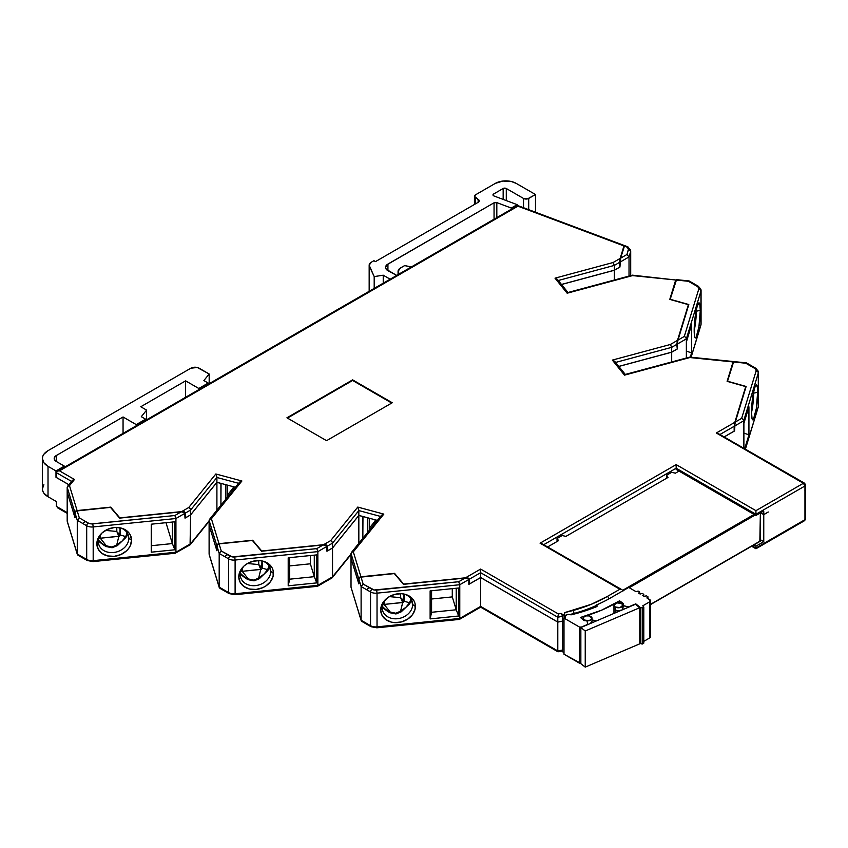 <?xml version="1.0" encoding="UTF-8"?>
<svg xmlns="http://www.w3.org/2000/svg" width="848" height="848" viewBox="0 0 848 848"><rect width="100%" height="100%" fill="white"/><g stroke="black" fill="none" stroke-linecap="round" stroke-linejoin="round"><path stroke-width="1.27" d="M382.024 606.532L389.815 612.733L390.228 612.044L395.804 613.231L395.952 613.963L389.815 612.733L395.952 613.963L401.231 611.811L409.796 603.659L411.195 599.727A1.473 0.848 0 0 0 410.835 599.303L410.814 598.677L410.835 599.303A1.473 0.848 180 0 1 411.195 599.727L412.658 604.518L415.393 606.405A17.617 14.162 -17 0 1 398.051 622.549A17.617 14.162 -17 0 1 380.699 609.935L382.162 607.624A15.487 12.455 163 0 0 397.405 618.711A15.487 12.455 163 0 0 412.658 604.518A15.487 12.455 -17 0 1 399.238 618.436A15.487 12.455 -17 0 1 382.596 610.592A15.487 12.455 -17 0 1 382.162 607.624A15.487 12.455 -17 0 1 384.844 600.193A15.487 12.455 163 0 0 382.162 607.624L380.699 609.935L382.024 615.298L385.787 619.591L391.416 622.135L394.67 622.623L401.433 621.934L407.687 619.146L412.467 614.694L415.064 609.246L415.064 603.628L414.078 601.031L410.315 596.748L404.687 594.204L401.433 593.717L394.67 594.406L388.416 597.193L383.625 601.645L382.024 604.295L380.699 609.935A17.617 14.162 -17 0 1 384.292 600.808A17.617 14.162 -17 0 1 405.344 594.374A17.617 14.162 -17 0 1 415.393 606.405L412.658 604.518L411.185 599.239L409.796 603.659A1.473 1.219 46.3 0 0 409.552 602.769L410.835 599.303L409.552 602.769L404.136 601.221L409.552 602.769A1.473 1.219 -133.7 0 1 409.796 603.659L401.231 611.811L400.563 611.217L395.804 613.231L390.228 612.044L384.186 604.486L384.049 601.338L384.186 604.486L383.19 604.751L382.777 603.988M240.111 573.428L247.902 579.629L248.305 578.94L253.881 580.127L254.04 580.848L247.902 579.629L254.04 580.848L259.308 578.707L267.873 570.545L269.272 566.623A1.473 0.848 0 0 0 268.922 566.199L268.89 565.574L268.922 566.199A1.473 0.848 180 0 1 269.272 566.623L270.735 571.414L273.469 573.301A17.617 14.162 -17 0 1 256.128 589.445A17.617 14.162 -17 0 1 238.786 576.831L240.238 574.52A15.487 12.455 163 0 0 255.492 585.608A15.487 12.455 163 0 0 270.735 571.414A15.487 12.455 -17 0 1 257.315 585.332A15.487 12.455 -17 0 1 240.673 577.488A15.487 12.455 -17 0 1 240.238 574.52A15.487 12.455 -17 0 1 242.92 567.089A15.487 12.455 163 0 0 240.238 574.52L238.786 576.831L240.101 582.194L243.864 586.477L249.492 589.031L256.128 589.445L262.763 587.675L265.763 586.042L270.554 581.59L273.141 576.142L273.141 570.524L272.155 567.927L268.392 563.644L262.763 561.1L259.509 560.613L252.746 561.302L246.492 564.09L243.864 566.146L240.101 571.192L238.786 576.831A17.617 14.162 -17 0 1 242.38 567.704A17.617 14.162 -17 0 1 263.421 561.27A17.617 14.162 -17 0 1 273.469 573.301L270.735 571.414L269.261 566.135L267.873 570.545A1.473 1.219 46.3 0 0 267.629 569.665L268.922 566.199L267.629 569.665L262.212 568.118L267.629 569.665A1.473 1.219 -133.7 0 1 267.873 570.545L259.308 578.707L258.64 578.113L253.881 580.127L248.305 578.94L242.263 571.382L242.125 568.234L242.263 571.382L241.267 571.637L240.853 570.884M98.188 540.324L105.979 546.525L106.382 545.836L111.957 547.024L112.116 547.744L105.979 546.525L112.116 547.744L117.395 545.603L125.96 537.441L127.348 533.519A1.473 0.848 0 0 0 126.999 533.095L126.967 532.47L126.999 533.095A1.473 0.848 180 0 1 127.348 533.519L128.811 538.31L131.557 540.197A17.617 14.162 -17 0 1 114.204 556.341A17.617 14.162 -17 0 1 96.863 543.727L98.315 541.416A15.487 12.455 163 0 0 113.568 552.504A15.487 12.455 163 0 0 128.811 538.31A15.487 12.455 -17 0 1 115.402 552.228A15.487 12.455 -17 0 1 98.76 544.384A15.487 12.455 -17 0 1 98.315 541.416A15.487 12.455 -17 0 1 100.997 533.975A15.487 12.455 163 0 0 98.315 541.416L96.863 543.727L98.177 549.091L101.94 553.373L107.569 555.917L114.204 556.341L120.84 554.571L126.469 550.882L128.631 548.476L130.232 545.826L131.557 540.197L130.232 534.823L128.631 532.502L123.84 529.014L117.586 527.509L114.204 527.573L107.569 529.343L101.94 533.042L98.177 538.088L96.863 543.727A17.617 14.162 -17 0 1 100.456 534.59A17.617 14.162 -17 0 1 121.497 528.166A17.617 14.162 -17 0 1 131.557 540.197L128.811 538.31L127.338 533.032L125.96 537.441A1.473 1.219 46.3 0 0 125.705 536.561L126.999 533.095L125.705 536.561L120.299 535.014L125.705 536.561A1.473 1.219 -133.7 0 1 125.96 537.441L117.395 545.603L116.717 545.01L111.957 547.024L106.382 545.836L100.35 538.279L100.202 535.13L100.35 538.279L98.972 537.961M751.529 412.435A15.487 2.194 95.8 0 0 753.639 393.154L757.646 392.306A17.617 2.502 -84.2 0 1 755.865 411.185A17.617 2.502 -84.2 0 1 752.6 419.771A17.617 2.502 -84.2 0 1 751.529 412.34L752.038 418.636L752.42 419.58L753.416 419.442L756.289 408.715L757.646 392.306L757.412 387.568L756.289 384.801L754.582 387.939L752.886 395.931L751.529 412.34A17.617 2.502 -84.2 0 1 753.077 394.744A17.617 2.502 -84.2 0 1 756.162 384.844A17.617 2.502 -84.2 0 1 757.646 392.306L753.639 393.154A15.487 2.194 -84.2 0 1 751.529 412.435M694.183 330.497A15.487 2.194 95.8 0 0 696.303 311.216L700.3 310.368A17.617 2.502 -84.2 0 1 698.529 329.247A17.617 2.502 -84.2 0 1 695.265 337.833A17.617 2.502 -84.2 0 1 694.183 330.402L694.703 336.709L695.54 337.907L696.07 337.504L698.943 326.777L700.3 310.368L699.791 304.072L698.943 302.863L697.247 306.001L695.54 313.993L694.183 330.402A17.617 2.502 -84.2 0 1 695.742 312.806A17.617 2.502 -84.2 0 1 698.816 302.906A17.617 2.502 -84.2 0 1 700.3 310.368L696.303 311.216A15.487 2.194 -84.2 0 1 694.183 330.497M626.916 246.482A2.215 0.986 110.6 0 0 626.142 246.736A5.162 2.979 180 0 1 626.979 247.128A2.215 1.272 -60 0 1 628.082 247.022A2.215 1.272 -60 0 1 628.548 248.04A7.378 4.261 180 0 1 630.7 251.05A7.378 4.261 180 0 1 630.594 251.782L630.594 275.642L630.594 251.782A2.215 1.781 -163 0 0 628.41 249.757L626.958 254.506L620.598 258.174L619.93 267.056L619.93 262.18L629.025 256.923L629.025 276.066L629.025 256.923L630.594 251.782A7.378 4.261 0 0 0 630.7 251.029M493.992 195.973A2.215 1.272 180 0 1 493.631 195.803L492.985 194.902L493.631 194.001L503.161 188.5L506.288 188.5L523.502 198.432L523.502 207.696L523.502 198.432L527.52 198.898L535.491 194.521L535.491 212.201L535.491 194.521L516.199 183.38L511.408 181.536L502.896 181.048L495.338 183.38A14.745 8.512 180 0 1 516.199 183.38L535.491 194.521L528.707 198.432A3.689 2.131 180 0 1 523.502 198.432L506.288 188.5L506.288 200.584L506.288 188.5A2.215 1.272 180 0 0 503.161 188.5L503.161 199.407L503.161 188.5L493.631 194.001L493.631 195.803A2.215 1.272 180 0 1 492.985 194.902A2.215 1.272 180 0 1 493.631 194.001L493.631 195.803A2.215 1.272 180 0 0 493.992 195.973L517.185 204.665L517.185 205.841L517.185 204.665L493.992 195.973M717.503 433.137L804.498 483.169A2.215 1.272 -60 0 1 804.953 484.176A2.215 1.272 180 0 1 805.6 485.077A2.215 1.272 180 0 1 804.953 485.989L803.385 483.275L755.939 510.666L676.163 464.609L676.163 468.223L543.854 544.617L676.163 468.223L676.163 469.432L755.939 515.489L763.751 510.973L763.751 514.588L768.246 511.991L763.751 514.588L760.624 512.786L763.751 514.588L763.751 510.973L755.939 515.489L755.939 514.28L755.939 515.489L676.163 469.432L676.163 468.223L755.939 514.28L804.953 485.989A2.215 1.272 -120 0 0 803.385 483.275A2.215 1.272 -60 0 1 804.498 483.169L803.385 483.275L716.316 432.999L717.503 433.137L716.316 432.999L734.824 422.315L734.156 426.311L720.09 434.43L734.156 426.311L734.156 431.134L724.256 436.847L734.156 431.134L734.569 423.29L745.731 386.593L727.118 381.335L733.054 361.926L689.901 357.538L624.499 375.145L612.341 360.103L670.397 344.468L677.488 340.377L688.396 304.655L669.782 299.397L675.708 279.988L632.566 275.6L567.153 293.207L555.005 278.165L613.062 262.53L620.142 258.439L623.969 245.931L517.927 206.17L59.487 470.841L74.454 479.491L69.483 485.65L77.094 510.56L110.706 507.136L119.812 517.884L181.684 511.588L188.765 507.496L215.837 473.979L241.903 480.996L211.406 518.753L219.007 543.663L252.63 540.24L261.725 550.988L323.597 544.692L330.688 540.6L357.761 507.083L383.826 514.1L353.319 551.857L360.93 576.767L394.543 573.343L403.648 584.092L465.52 577.795L480.636 569.072L558.376 613.952L561.132 613.401L564.143 615.5L564.779 615.351L564.641 612.627L591.279 604.295L607.338 596.462L619.846 589.243L540.07 543.186L676.163 464.609L755.939 510.666L803.385 483.275L716.316 432.999L734.824 422.315L745.731 386.593L727.118 381.335L733.054 361.926L733.435 362.478M561.705 650.999L562.637 649.981L562.637 621.139A128.302 74.073 180 0 1 557.793 622.103L480.636 577.499L480.636 606.405L480.636 577.562L468.87 584.357L468.87 579.481L468.827 584.314L480.636 577.562L557.793 622.103L557.793 650.946A128.302 74.073 0 0 0 562.637 649.981L562.637 616.263L561.132 613.401L564.143 615.5L564.143 618.012L564.143 615.5L564.779 615.351L564.779 617.588L564.641 612.627L573.195 610.475L574.16 613.433L570.057 614.461L574.16 613.433A128.302 74.073 0 0 0 596.091 605.642A128.302 74.073 180 0 1 574.16 613.433L573.195 610.475A126.098 72.801 180 0 0 607.338 596.462A2.215 1.283 60 0 1 608.885 598.879A2.215 1.283 -120 0 0 607.338 596.462L619.846 589.243L621.043 589.381L540.07 543.186L541.268 543.324L540.07 543.186L676.163 464.609L676.163 468.223L755.939 514.28L755.939 510.666L755.939 514.28L804.953 485.989L804.953 490.801L805.43 489.413M56.36 501.55L56.36 506.362L56.36 501.55L48.018 496.727L48.018 466.326A19.175 11.066 180 0 1 42.4 458.503A19.175 11.066 180 0 1 48.018 450.67L43.863 454.263L42.771 456.341L42.4 458.503L43.863 462.732L48.018 466.326L55.989 470.937L55.989 477.318L68.836 484.727L55.989 477.318L55.989 470.937L64.331 466.114L64.331 467.29L64.331 466.114L56.36 461.513A7.378 4.261 180 0 1 54.198 458.503A7.378 4.261 180 0 1 56.36 455.493L56.36 461.513L64.331 466.114L55.989 470.937L48.018 466.326L48.018 496.727L56.36 501.55M56.36 472.643L56.36 477.466L56.36 472.643L71.529 481.41L56.36 472.643L56.593 471.954L56.36 472.643M619.93 266.929L619.93 265.763L619.93 266.929M399.503 273.862L398.295 272.187L398.295 270.374L400.5 268L404.634 265.615L411.407 266.919L404.613 265.625M625.156 374.487L689.721 357.103L733.276 361.534L689.784 357.167L624.499 375.145L624.902 374.636L624.499 375.145L612.341 360.103L613.464 360.474L612.341 360.103L670.397 344.468L671.69 347.341L676.81 344.373L677.488 340.377L670.397 344.468L671.69 347.341L615.616 362.435L671.69 347.341L671.69 352.153L676.81 349.196L671.69 352.153L671.69 347.341L676.81 344.373L677.266 348.867L677.223 341.352L688.396 304.655L688.396 305.884L688.396 304.655L669.782 299.397L675.708 279.988L676.089 280.54M233.168 487.971L227.381 495.147L233.168 487.971M375.092 521.085L369.293 528.251L375.092 521.085M184.991 518.107L184.737 512.605L181.228 511.842L119.6 518.117L181.228 511.842L174.858 515.52L91.573 523.916L88.256 523.046L79.33 517.895L77.157 510.772L110.494 507.38L119.6 518.117L110.494 507.38L76.32 510.994L74.974 512.796L74.974 517.672L74.974 512.796L77.274 520.312L77.274 554.03L67.183 521.001L67.183 492.158L67.246 521.435L77.327 554.444M332.533 576.863L317.852 585.332L317.544 586.265L331.992 577.923L351.019 553.967L332.533 576.863L332.533 548.02L326.946 551.253L332.533 548.02L332.533 576.863L317.852 585.332L317.852 551.624L317.852 585.332L235.108 593.759L235.108 560.04L317.852 551.624L326.946 546.377L326.946 551.253L326.66 545.709L323.141 544.957L261.523 551.221L323.141 544.957L316.781 548.624L232.278 556.892L221.254 550.999L219.07 543.875L252.418 540.483L261.523 551.221L252.418 540.483L219.07 543.875L217.067 545.19L216.897 550.776L216.897 545.9L219.187 553.415L219.187 587.134L209.106 554.104L209.106 525.262L209.17 554.539L219.25 587.547M310.357 555.546L310.357 563.803L289.656 565.913L310.357 563.803L314.29 576.672L289.656 579.184L314.29 576.672L310.357 563.803L310.357 555.546M351.019 553.49L351.697 552.26L351.019 553.49L358.757 578.802A2.215 1.781 -17 0 1 360.93 576.767L353.319 551.857L351.697 552.26L351.019 553.49L351.019 558.313L358.757 583.615L351.019 558.313L351.019 553.49L358.757 578.802L358.757 583.615L358.757 578.802L360.103 576.99L394.543 573.343L403.648 584.314L466.972 577.785L469.326 579.216L469.326 584.028L480.636 577.499L469.326 584.028L469.326 579.216L480.636 572.686L480.636 577.499L557.793 622.05L480.636 577.499L480.636 572.686L557.793 617.227L557.793 622.05L562.637 621.075L557.793 622.05L557.793 617.227L562.637 616.263L562.637 621.075L563.994 622.019L562.637 621.139A128.302 74.073 0 0 1 557.793 622.103L557.793 650.946L480.636 606.405L459.775 618.446L459.775 584.728L459.775 618.446L377.031 626.863L377.031 593.144L459.775 584.728L468.87 579.481L467.757 578.315L465.064 578.06L403.436 584.336L394.341 573.587L360.994 576.979L363.167 584.102L374.201 589.996L458.704 581.728L465.064 578.06L403.436 584.336L394.341 573.587L360.167 577.202L358.821 579.004L358.842 583.837M688.82 280.964L694.788 284.97L688.406 281.282L689.17 280.974L698.445 286.327A2.215 1.272 120 0 0 697.342 286.444L694.788 284.97L697.342 286.444A2.215 1.272 -60 0 1 698.445 286.327A2.215 1.272 -60 0 1 698.9 287.345A7.378 4.261 180 0 1 701.063 290.355A7.378 4.261 0 0 1 700.946 291.097A2.215 1.781 -163 0 0 698.773 289.062L698.614 287.652L697.342 286.444A5.162 2.979 180 0 1 698.773 289.062L684.304 336.444L685.756 337.409L684.304 336.444L698.773 289.062A2.215 1.781 17 0 1 700.946 291.097L686.361 338.861L685.756 337.409L686.361 338.861L686.361 358.004L686.361 338.861L677.266 344.118L677.944 340.112L684.304 336.444L677.944 340.112L688.809 304.538L670.196 299.28L688.809 304.538L677.679 341.087L677.266 348.994L677.266 344.118L686.361 338.861L700.946 291.097L700.946 324.805L691.046 357.241L700.946 324.805A7.378 4.261 0 0 0 701.063 324.074L701.063 290.355A7.378 4.261 180 0 1 700.946 291.097L700.946 324.805A2.215 1.781 17 0 1 700.883 325.261M746.505 362.912L745.752 363.22L752.123 366.898L745.752 363.22L746.505 362.912L755.78 368.265A2.215 1.272 120 0 0 754.678 368.382L752.123 366.898L754.678 368.382A2.215 1.272 -60 0 1 755.78 368.265A2.215 1.272 -60 0 1 756.246 369.283A7.378 4.261 180 0 1 758.398 372.293A7.378 4.261 0 0 1 758.292 373.035A2.215 1.781 -163 0 0 756.109 371L755.95 369.59L754.678 368.382A5.162 2.979 180 0 1 756.109 371L741.64 418.382L743.102 419.347L741.64 418.382L756.109 371A2.215 1.781 17 0 1 758.292 373.035L743.696 420.799L743.102 419.347L743.696 420.799L743.696 448.073L743.696 420.799L734.612 426.046L735.28 422.05L741.64 418.382L735.28 422.05L746.145 386.476L727.531 381.218L746.145 386.476L735.025 423.025L734.612 430.932L734.612 426.046L743.696 420.799L758.292 373.035L758.292 406.743L745.371 449.037L758.292 406.743A7.378 4.261 0 0 0 758.398 406.012L758.398 372.293A7.378 4.261 180 0 1 758.292 373.035L758.292 406.743A2.215 1.781 17 0 1 758.218 407.199M624.594 245.613L620.598 258.174L624.298 246.047L626.142 246.736A5.162 2.979 180 0 1 626.979 247.128L628.485 249.047L626.958 254.506L620.598 258.174L619.93 262.18L629.025 256.923L626.958 254.506L629.025 256.923L630.594 251.782A2.215 1.781 17 0 0 628.41 249.757A5.162 2.979 180 0 0 626.979 247.128A2.215 1.272 120 0 1 628.082 247.022L626.916 246.471A2.215 0.986 -69.4 0 0 626.142 246.736L624.467 245.666M689.032 280.932L676.301 279.639L688.406 281.282L676.079 280.031L670.196 299.28L676.428 279.978M696.282 309.87A15.487 2.194 -84.2 0 1 696.303 311.216A15.487 2.194 95.8 0 0 696.282 309.87M690.293 357.156L691.586 352.906L691.586 324.911L686.551 341.394L686.551 357.951L686.551 341.394L691.586 324.911L691.586 352.906L690.293 357.156M746.367 362.87L733.637 361.577L745.752 363.22L733.414 361.969L727.531 381.218L733.69 361.608M753.628 391.808A15.487 2.194 -84.2 0 1 753.639 393.154A15.487 2.194 95.8 0 0 753.628 391.808M744.714 448.656L748.932 434.844L748.932 406.849L743.897 423.332L743.897 448.179L743.897 423.332L748.932 406.849L748.932 434.844L744.714 448.656M116.717 545.01L117.395 545.603L112.116 547.744L111.957 547.024L116.717 545.01L118.847 536.328L116.801 531.463L116.801 527.477L116.801 531.463L105.512 530.403L116.801 531.463L119.271 536.265L120.299 534.971L118.572 533.466L120.024 534.06L120.024 527.816L120.299 534.971L120.299 527.869L120.299 535.014L119.663 536.127L100.732 538.173L118.847 536.328L116.717 545.01L122.133 541.003L125.705 536.561L122.154 540.982M258.64 578.113L259.308 578.707L254.04 580.848L253.881 580.127L258.64 578.113L260.771 569.432L262.106 568.626L261.937 567.174L259.594 565.605L260.771 569.432L258.725 564.577L247.436 563.507L258.725 564.577L261.767 567.418L261.937 560.92L262.223 568.075L262.223 560.973L262.223 568.075L261.587 569.231L242.655 571.276L260.771 569.432L258.64 578.113L264.046 574.107L267.629 569.665L264.078 574.085M120.702 527.965A15.487 12.455 -17 0 1 128.377 535.342A15.487 12.455 -17 0 1 128.811 538.31A15.487 12.455 163 0 0 120.702 527.965M262.626 561.069A15.487 12.455 -17 0 1 270.3 568.446A15.487 12.455 -17 0 1 270.735 571.414A15.487 12.455 163 0 0 262.626 561.069M400.563 611.217L401.231 611.811L395.952 613.963L395.804 613.231L400.563 611.217L402.683 602.536L404.104 601.465L403.86 600.278L401.517 598.709L402.683 602.536L400.638 597.681L400.638 593.685L400.638 597.681L389.359 596.61L400.638 597.681L403.68 600.522L403.86 594.024L404.136 601.179L404.136 594.077L404.136 601.221L403.5 602.345L384.579 604.38L402.694 602.536L400.563 611.217L405.969 607.21L409.552 602.769L405.991 607.189M404.549 594.172A15.487 12.455 -17 0 1 412.223 601.55A15.487 12.455 -17 0 1 412.658 604.518A15.487 12.455 163 0 0 404.549 594.172M763.762 541.681L760.582 539.847L763.762 541.681L763.762 514.641L763.762 541.681L755.939 546.197L763.762 541.681M760.582 512.807L763.762 514.641L768.246 512.054L763.762 514.641L760.582 512.807L760.37 540.929L650.448 604.391L760.221 541.257L650.448 604.635M563.994 652.727L561.641 651.094L563.994 652.727M561.143 650.745A126.098 72.801 180 0 1 558.397 651.296M376.65 627.414L372.102 626.587A2.215 1.272 -60 0 1 371 626.693A2.215 1.272 -60 0 1 370.534 625.686L361.11 620.238L351.019 587.208L351.019 558.366L351.019 587.208L361.174 620.651M234.726 594.31L230.179 593.483A2.215 1.272 -60 0 1 229.077 593.589A2.215 1.272 -60 0 1 228.621 592.582L219.187 587.134L219.187 553.415L228.621 558.864L228.621 592.582A7.378 4.261 0 0 0 235.108 593.759L235.108 560.04A7.378 4.261 180 0 1 228.621 558.864L228.621 592.582A2.215 1.272 120 0 0 229.077 593.589L234.949 594.702L235.108 593.759L234.949 594.702L317.406 586.307M185.023 518.139L190.609 514.916L190.069 544.819L209.106 520.863L190.609 543.759L175.928 552.228L175.928 518.52L185.023 513.263L185.023 518.139L190.609 514.916L190.609 543.759L175.928 552.228L93.185 560.655L93.026 561.599L88.256 560.38A2.215 1.272 -60 0 1 87.153 560.486A2.215 1.272 -60 0 1 86.697 559.468L77.274 554.03L77.274 520.312L86.697 525.76L86.697 559.468A7.378 4.261 0 0 0 93.185 560.655L93.185 526.937L175.928 518.52L175.928 552.228L93.185 560.655L93.185 526.937A7.378 4.261 180 0 1 86.697 525.76L86.697 559.468A2.215 1.272 120 0 0 87.153 560.486L77.878 555.133L77.274 554.03L67.183 521.022M227.381 497.257L227.381 485.109L227.381 497.257M369.293 530.371L369.293 518.213L369.293 530.371M528.707 209.657L528.707 198.432L528.707 209.657M495.338 183.38L475.527 194.817L474.445 196.323A3.689 2.131 180 0 1 475.527 194.817L495.338 183.38M475.527 197.828A3.689 2.131 180 0 1 474.445 196.323L478.134 199.333L478.134 202.343L478.134 199.333A3.689 2.131 180 0 1 479.215 200.838A3.689 2.131 180 0 1 478.134 202.343L375.441 261.629L373.957 260.686L371.329 262.202L369.166 265.212A7.378 4.261 180 0 1 371.329 262.202L373.957 260.686L375.441 261.629L478.134 202.343L479.215 200.838L478.929 200.022L475.527 197.828L475.527 203.849L475.527 197.828M390.197 279.215L383.232 275.197L374.191 276.596L369.421 266.314L369.421 291.161L369.421 266.314A7.378 4.261 180 0 1 369.166 265.212L374.191 276.596L374.191 288.405L374.191 276.596L383.232 275.197L383.232 283.179L383.232 275.197L390.197 279.215L396.747 275.43L388.13 270.798A8.109 4.685 180 0 1 385.554 267.374A8.109 4.685 180 0 1 387.928 264.057L387.928 270.682L387.928 264.057L494.055 202.789A2.215 1.272 180 0 1 496.822 202.619L496.822 217.597L496.822 202.619L511.323 208.057L496.822 202.619L494.055 202.789L386.9 264.788L385.554 267.449L386.253 269.272L396.747 275.43L390.197 279.215A2.215 1.272 -120 0 0 389.953 279.299L57.272 471.371M208.195 383.063L203.87 380.561L209.18 373.989L209.18 383.667L209.18 373.989L197.266 367.481L190.832 368.212A5.904 3.403 180 0 1 199.174 368.212L209.18 373.989L203.87 380.561L208.195 383.063L208.195 384.239L208.195 383.063L198.814 388.479L185.617 380.858L185.617 397.267L185.617 380.858L140.779 406.754L146.609 410.114L146.609 419.792L146.609 410.114L141.298 416.686L145.623 419.188L145.623 420.364L145.623 419.188L141.298 416.686L146.609 410.114L140.779 406.754L185.617 380.858L198.814 388.479L208.195 383.063M190.832 368.212L48.018 450.67L190.832 368.212M42.4 458.503L42.4 488.904A19.175 11.066 0 0 0 48.018 496.727L43.863 493.144L42.771 491.066L42.4 488.904L43.863 484.664M67.183 512.616L56.36 506.362L67.183 512.616M74.974 517.672L67.183 492.158L75.048 517.609M151.241 552.186L174.847 549.78L174.847 521.785L151.241 524.191L151.241 552.186L151.241 524.191L174.847 521.785L174.847 549.78L172.367 543.568L151.675 545.677L151.675 524.149L151.241 552.186L151.675 545.677L172.367 543.568L165.985 522.686L172.367 543.568L172.367 522.039L172.367 543.568L174.847 549.78L151.241 552.186M190.609 514.916L216.908 482.353L216.908 510.22L216.908 482.353L220.915 483.434L220.915 505.26L221.042 483.413L216.897 482.3L190.609 514.916M234.949 487.886L235.394 487.335L234.949 487.886M209.106 525.262L216.897 550.776L209.106 525.262M288.203 585.798L316.76 582.894L316.76 554.889L288.203 557.804L288.203 585.798L289.656 579.279L289.656 557.655L289.656 579.279L288.203 585.798L288.203 557.804L316.76 554.889L316.76 582.894L314.29 576.672L314.29 555.143L314.29 576.672L316.76 582.894L288.203 585.798M332.533 548.02L358.831 515.457L358.831 543.324L358.831 515.457L362.838 516.538L362.838 538.363L362.965 516.517L358.821 515.404L332.533 548.02M376.872 520.99L377.318 520.439L376.872 520.99M358.895 583.816L351.019 558.366L358.821 583.88L358.821 579.004L361.11 586.53L361.11 620.238L361.11 586.53L370.534 591.968L370.534 625.686A7.378 4.261 0 0 0 377.031 626.863L377.031 593.144A7.378 4.261 180 0 1 370.534 591.968L370.534 625.686A2.215 1.272 120 0 0 371 626.693L376.872 627.806L377.031 626.863L376.872 627.806L459.33 619.411M430.127 618.902L458.683 615.998L458.683 587.993L430.127 590.908L430.127 618.902L431.579 612.383L431.579 590.759L431.579 612.383L430.127 618.902L430.127 590.908L458.683 587.993L458.683 615.998L456.213 609.776L431.579 612.288L456.213 609.776L452.281 596.897L456.213 609.776L456.213 588.247L456.213 609.776L458.683 615.998L430.127 618.902M562.637 621.139L563.994 622.082L562.637 621.139M804.953 519.697L755.939 547.999L755.939 546.197L755.939 547.999L752.24 545.868L755.939 548.55L804.953 519.697A2.215 1.272 0 0 0 805.6 518.796L804.498 520.714A2.215 1.272 -120 0 0 804.953 519.697L804.953 490.865L804.953 519.697M804.9 490.769L804.953 490.801A2.215 1.272 0 0 0 805.6 489.9L805.6 485.077L804.953 485.989L804.953 490.865A2.215 1.272 0 0 0 805.6 489.964A2.215 1.272 180 0 1 804.953 490.865L804.932 490.812M724.309 436.868L734.612 430.932L724.309 436.868M618.849 366.442L671.69 352.217L671.69 361.958L671.69 352.217L677.266 348.994L671.69 352.217L618.849 366.442M561.503 284.504L614.344 270.279L614.344 280.02L614.344 270.279L619.93 267.056L614.344 270.279L561.503 284.504M198.814 389.656L198.814 388.479L198.814 389.656M511.323 209.233L511.323 208.057L517.185 204.665L511.323 208.057L511.323 209.233M494.055 219.197L494.055 202.789L494.055 219.197M399.355 273.872A8.109 4.685 180 0 1 398.072 271.339A8.109 4.685 180 0 1 400.447 268.032L400.447 268.032A8.109 4.685 0 0 0 398.072 271.339A8.109 4.685 0 0 0 399.355 273.872M136.242 425.781L136.242 424.604L123.055 416.983L123.055 433.392L123.055 416.983L56.36 455.493L56.36 461.513L54.336 459.33L54.336 457.666L56.36 455.493L123.055 416.983L136.242 424.604L145.623 419.188L136.242 424.604L136.242 425.781M375.092 519.782L375.092 523.195L375.092 519.782M367.735 532.3L367.735 517.799L367.735 532.3M233.168 486.667L233.168 490.091L233.168 486.667M225.822 499.186L225.822 484.696L225.822 499.186M753.808 544.967L755.939 546.197L753.808 544.967M175.928 518.52L185.023 513.263L183.91 512.107L181.228 511.842L174.858 515.52L175.928 518.52L174.858 515.52L92.803 523.873L93.185 526.937L175.928 518.52M93.185 526.937L92.803 523.873A5.162 2.979 180 0 1 88.256 523.046A2.215 1.272 120 0 0 86.697 525.76A7.378 4.261 0 0 0 93.185 526.937M88.256 523.046L85.701 521.573L83.242 522.94L83.04 523.651L86.697 525.76A2.215 1.272 -60 0 1 88.256 523.046M317.852 551.624L326.946 546.377L325.833 545.211L323.141 544.957L316.781 548.624L317.852 551.624L316.781 548.624L234.726 556.977L235.108 560.04L317.852 551.624M235.108 560.04L234.726 556.977A5.162 2.979 180 0 1 230.179 556.15A2.215 1.272 120 0 0 228.621 558.864A7.378 4.261 0 0 0 235.108 560.04M230.179 556.15L227.624 554.677L225.165 556.044L224.964 556.754L228.621 558.864A2.215 1.272 -60 0 1 230.179 556.15M459.775 584.728L468.87 579.481L467.757 578.315L465.064 578.06L458.704 581.728L459.775 584.728L458.704 581.728L376.65 590.081L377.031 593.144L459.775 584.728M377.031 593.144L376.65 590.081A5.162 2.979 180 0 1 372.102 589.254A2.215 1.272 120 0 0 370.534 591.968A7.378 4.261 0 0 0 377.031 593.144M372.102 589.254L369.548 587.781L367.089 589.148L366.887 589.858L370.534 591.968A2.215 1.272 -60 0 1 372.102 589.254M805.6 489.932A2.215 1.272 180 0 1 805.6 489.964A2.215 1.272 0 0 0 805.6 489.932L805.6 518.796L804.498 520.714L803.385 520.608M745.434 449.069L758.229 407.167A2.215 1.781 -163 0 0 758.292 406.743A7.378 4.261 180 0 0 758.398 405.991M691.109 357.241L700.883 325.229A2.215 1.781 -163 0 0 700.946 324.805A7.378 4.261 180 0 0 701.063 324.053M562.341 650.851L562.637 649.981A128.302 74.073 180 0 1 557.793 650.946L558.175 651.699M480.636 606.405L480.636 607.147L557.973 651.794L557.793 650.946L480.636 606.405L459.775 618.446L459.457 619.369L458.704 619.061M480.636 607.147L459.457 619.369L459.775 618.446L377.031 626.863A7.378 4.261 180 0 1 370.534 625.686L361.11 620.238L351.03 587.24M371 626.693L361.714 621.34L361.11 620.238M317.194 586.275L317.852 585.332L235.108 593.759A7.378 4.261 180 0 1 228.621 592.582L219.187 587.134L209.106 554.104M220.459 588.427L219.187 587.134M57.272 507.645L67.183 513.358M59.487 508.175L58.289 508.037M190.609 543.759L190.069 544.819L175.271 553.172M77.878 555.133L77.274 554.03L77.878 555.133M175.483 553.203L93.026 561.599L93.185 560.655A7.378 4.261 180 0 1 86.697 559.468L77.274 554.03M431.579 599.006L452.281 596.897L452.281 588.65L452.281 596.897L431.579 599.006M361.11 586.53L366.887 589.858L367.661 588.501L369.548 587.781L363.167 584.102L361.11 586.53L363.167 584.102L360.994 576.979A2.215 1.781 163 0 0 358.821 579.004L361.11 586.53M219.187 553.415L224.964 556.754L225.748 555.398L227.624 554.677L221.254 550.999L219.187 553.415L221.254 550.999L219.07 543.875A2.215 1.781 163 0 0 216.897 545.9L219.187 553.415M77.274 520.312L83.04 523.651L83.825 522.294L85.701 521.573L79.33 517.895L77.274 520.312L79.33 517.895L77.157 510.772A2.215 1.781 163 0 0 74.974 512.796L77.274 520.312M98.008 539.763L102.142 543.632L106.382 545.836L100.35 538.279M239.931 572.866L244.065 576.735L248.305 578.94L242.263 571.382M381.854 605.97L385.988 609.839L390.228 612.044L384.186 604.486M106.382 545.836L105.979 546.525C101.993 544.066 99.258 541.893 97.764 539.996M98.389 540.208L100.901 542.667M248.305 578.94L247.902 579.629C243.917 577.17 241.171 574.997 239.687 573.1M240.302 573.312L242.825 575.771M390.228 612.044L389.815 612.733C385.829 610.274 383.095 608.101 381.611 606.203M382.225 606.426L384.748 608.875M686.551 351.167L691.586 352.906L686.551 351.167M743.897 433.105L748.932 434.844L743.897 433.105M258.725 564.577L258.725 560.581L258.725 564.577M118.572 533.466L117.681 532.502M399.45 273.819A8.035 4.643 180 0 1 400.5 268L404.634 265.615M352.63 379.872L392.253 402.747L326.554 440.674L286.931 417.799L352.63 379.872L392.253 402.747L326.554 440.674L286.931 417.799L352.63 379.872M567.81 292.549L632.375 275.165L675.708 279.988L632.449 275.229L567.153 293.207L567.566 292.698L567.153 293.207L555.005 278.165L556.129 278.536L555.005 278.165L613.062 262.53L614.344 265.403L619.475 262.435L620.142 258.439L613.062 262.53L614.344 265.403L558.27 280.497L614.344 265.403L614.344 270.215L614.344 265.403L619.475 262.435L619.475 267.258L614.344 270.215L561.471 284.451L614.344 270.215L619.475 267.258L619.888 259.414L624.266 245.485M671.69 352.153L618.807 366.389L671.69 352.153M745.731 387.822L745.731 386.593L745.731 387.822M574.16 613.433L574.16 614.069L574.16 613.433M564.779 615.786L565.68 615.563L564.779 615.786M564.641 612.627L564.662 613.295L564.641 612.627M377.36 520.386L358.831 515.404L358.831 510.581L380.551 516.432L358.831 510.581L358.831 515.404L332.533 547.967L332.533 543.144L358.831 510.581L358.746 509.765L358.831 510.581L332.533 543.144L332.533 547.967L327.402 550.924L327.402 546.112L332.533 543.144L331.992 541.649L332.533 543.144L327.402 546.112L327.275 550.935L332.533 547.967L358.831 515.404L377.36 520.386M209.106 520.386L209.774 519.156L209.106 520.386L216.834 545.688A2.215 1.781 -17 0 1 219.007 543.663L211.406 518.753L210.527 518.828L209.106 520.386L209.106 525.198L216.834 550.511L209.106 525.198L209.106 520.386L216.834 545.688L216.834 550.511L216.834 545.688L218.18 543.886L252.63 540.24L261.725 551.2L323.597 544.692L326.289 544.946L327.402 546.112L326.289 544.946L323.597 544.692L330.688 540.6L331.992 541.649L330.688 540.6L357.761 507.083L358.746 509.765L357.761 507.083L383.826 514.1L381.112 515.785M235.437 487.282L216.908 482.289L216.908 477.477L238.638 483.328L216.908 477.477L216.908 482.289L190.609 514.863L190.609 510.04L216.908 477.477L216.823 476.661L216.908 477.477L190.609 510.04L190.609 514.863L185.479 517.821L185.479 513.008L190.609 510.04L190.069 508.546L190.609 510.04L185.479 513.008L185.352 517.831L190.609 514.863L216.908 482.289L235.437 487.282M67.183 487.282L67.851 486.052L67.183 487.282L74.91 512.584A2.215 1.781 -17 0 1 77.094 510.56L69.483 485.65L68.603 485.724L67.183 487.282L67.183 492.094L74.91 517.407L67.183 492.094L67.183 487.282L74.91 512.584L74.91 517.407L74.91 512.584L76.256 510.782L110.706 507.136L119.812 518.096L181.684 511.588L184.366 511.842L185.479 513.008L184.366 511.842L181.684 511.588L188.765 507.496L190.069 508.546L188.765 507.496L215.837 473.979L216.823 476.661L215.837 473.979L241.903 480.996L239.189 482.682M68.868 484.685L56.36 477.466L68.868 484.685M622.061 589.773L541.268 543.324M622.739 590.356L622.983 591.045L622.739 590.356M614.418 361.068L615.054 361.789M557.083 279.13L557.719 279.851M72.578 480.212L73.437 479.724L72.578 480.212M67.851 486.052L69.483 485.65L74.454 479.491L73.437 479.724L74.454 479.491L59.487 470.841L58.289 470.979L517.927 206.17L517.715 205.545L624.128 245.538M209.774 519.156L211.406 518.753L241.903 480.996L239.825 481.961M351.697 552.26L353.319 551.857L383.826 514.1L381.748 515.065M557.793 617.227L562.637 616.263L561.132 613.401L558.376 613.952L557.793 617.227L558.376 613.952L480.636 569.072L480.636 572.686L557.793 617.227M480.636 569.072L465.52 577.795L468.213 578.05L469.326 579.216L480.636 572.686L480.636 569.072M596.091 606.871L596.091 605.122L596.536 606.68A126.532 73.055 180 0 1 571.181 614.811L567.906 614.45L566.051 615.203L565.34 616.443A3.615 2.088 180 0 1 567.365 614.577A3.615 2.088 180 0 1 571.181 614.811L596.526 606.691L596.536 605.302A1.473 0.848 180 0 1 597.14 605.991A1.473 0.848 180 0 1 596.526 606.691L597.14 605.991L596.091 605.122L596.091 606.871M580.869 663.348L563.994 654.232L563.994 618.107L579.417 627.011L563.994 618.107L563.994 654.232L579.417 663.136L579.417 627.011L581.336 627.096L587.812 624.329L586.901 620.789L584.081 620.609L580.445 617.482L601.423 610.253L619.57 600.819L623.513 603.628L622.771 605.493L628.559 606.924L635.767 603.85L640.145 607.338L642.233 607.942L643.791 607.041L642.752 605.832L649.579 601.889L649.579 638.014L643.791 641.353L649.579 638.014L649.579 601.889L650.448 600.691L646.876 597.914L647.914 596.716L646.346 595.805L644.268 596.409L642.752 595.54L643.791 594.331L642.233 593.43L640.145 594.035L638.629 593.165L639.678 591.957L638.109 591.056L636.021 591.66L628.728 587.441L610.496 597.967A126.532 73.055 180 0 1 596.091 605.122A126.532 73.055 180 0 0 610.496 597.967L628.728 587.441L636.021 591.66L638.109 591.056L639.678 591.957L639.678 593.759L639.678 591.957L638.629 593.165L640.145 594.035L642.233 593.43L643.791 594.331L643.791 596.144L643.791 594.331L642.752 595.54L644.268 596.409L646.346 595.805L647.914 596.716L647.914 598.518L647.914 596.716L646.876 597.914L649.579 599.483A2.947 1.707 180 0 1 650.448 600.691A2.947 1.707 180 0 1 649.579 601.889L642.752 605.832L643.791 607.041L643.791 643.166L643.791 607.041L642.233 607.942L642.233 644.067L643.791 643.166L642.233 644.067L642.233 607.942L640.145 607.338L640.145 643.462L642.233 644.067L640.145 643.462L640.145 607.338L635.767 603.85L635.767 604.56L635.767 603.85L628.559 607.189L622.771 605.493L622.771 609.659L623.513 603.628L619.57 600.819L619.57 602.758L619.57 600.819A125.462 72.44 180 0 1 580.445 617.482L584.081 620.609L586.901 620.789L587.812 624.329L581.336 627.096A1.473 0.848 180 0 1 579.417 627.011L579.417 663.136A1.473 0.848 0 0 0 580.848 663.359M563.994 618.107L565.521 617.1A3.615 2.088 180 0 1 565.34 616.454L565.521 617.1L563.994 618.107M650.448 600.691L650.448 636.816L649.579 638.014A2.947 1.707 0 0 0 650.448 636.816L650.225 636.159M391.734 403.044L352.63 380.466L287.451 418.096L352.63 380.466L391.734 403.044M584.505 620.079L584.505 620.63L584.505 620.079A4.42 2.555 180 0 1 583.212 618.266A4.42 2.555 180 0 1 585.936 615.913A4.42 2.555 180 0 1 590.759 616.464A4.42 2.555 180 0 1 592.052 618.266A4.42 2.555 180 0 1 589.328 620.63A4.42 2.555 180 0 1 584.505 620.079L589.328 620.63L592.052 618.266L589.328 615.913L585.936 615.913L583.541 617.291L583.541 619.241L584.505 620.079M592.052 621.351L590.568 623.185A4.42 2.555 0 0 0 592.052 621.277L592.052 618.266M615.245 610.041A4.42 2.555 0 0 0 621.499 610.041L618.372 610.783L615.245 610.041L615.245 607.03L616.03 612.542L615.245 610.041L615.245 612.871L615.245 610.041M621.499 603.416A4.42 2.555 180 0 1 622.803 605.228A4.42 2.555 180 0 1 620.068 607.581A4.42 2.555 180 0 1 615.245 607.03A4.42 2.555 180 0 1 613.952 605.228A4.42 2.555 180 0 1 616.687 602.864A4.42 2.555 180 0 1 621.499 603.416L616.687 602.864L613.952 605.228L615.245 607.03L620.068 607.581L622.803 605.228L621.499 603.416M639.774 607.698L585.237 630.986L585.237 667.111L639.774 643.823L639.774 607.698L639.774 643.823L585.237 667.111L585.237 630.986L580.848 627.562L580.848 663.687L585.237 667.111L580.848 663.687L580.848 627.562L635.396 604.274L639.774 607.698L635.396 604.274L580.848 627.562L585.237 630.986L639.774 607.698M592.052 619.846L596.165 621.022L592.052 619.846M565.881 536.413L668.076 477.403L666.517 475.293L671.733 472.283L675.379 473.195L679.025 471.085L675.379 473.195L671.733 472.283L666.517 475.293L666.517 477.106L667.143 477.943L666.517 475.293L668.076 477.403L565.881 536.413L562.235 535.501L565.881 536.413M547.755 546.875L558.588 540.621L557.019 538.512L562.235 535.501L557.019 538.512L557.019 540.324L557.645 541.162L557.019 538.512L558.588 540.621L547.755 546.875M754.116 514.429L622.697 590.303L754.116 514.429M760.37 540.929L760.37 512.923L759.85 541.225M629.237 587.738L755.155 515.033L629.237 587.738M474.445 196.323L474.445 204.474M369.166 265.212L369.166 291.299M398.072 274.614L398.072 271.339L400.457 268L404.623 265.594L411.428 266.897M630.7 275.621L630.7 251.05L628.082 247.022M755.78 368.265L758.398 372.293M698.445 286.327L701.063 290.355M804.498 520.714L755.939 548.751L751.593 546.239M758.229 407.167L758.398 406.012M700.883 325.229L701.063 324.074M562.044 651.01L558.037 651.805M332.268 577.689L351.019 554.465M219.791 588.236L229.077 593.589M190.344 544.586L209.106 521.361M93.026 561.599L87.153 560.486M624.573 245.602L626.916 246.471M804.498 483.169L805.6 485.077M625.411 374.572L614.864 361.513M568.075 292.634L557.528 279.575M72.175 480.593L67.511 486.381M396.493 275.526L517.715 205.545L624.234 245.475M239.38 482.406L209.424 519.485M381.303 515.51L351.348 552.589M613.952 605.228L613.952 613.433M583.212 618.266L583.212 619.856"/></g></svg>
